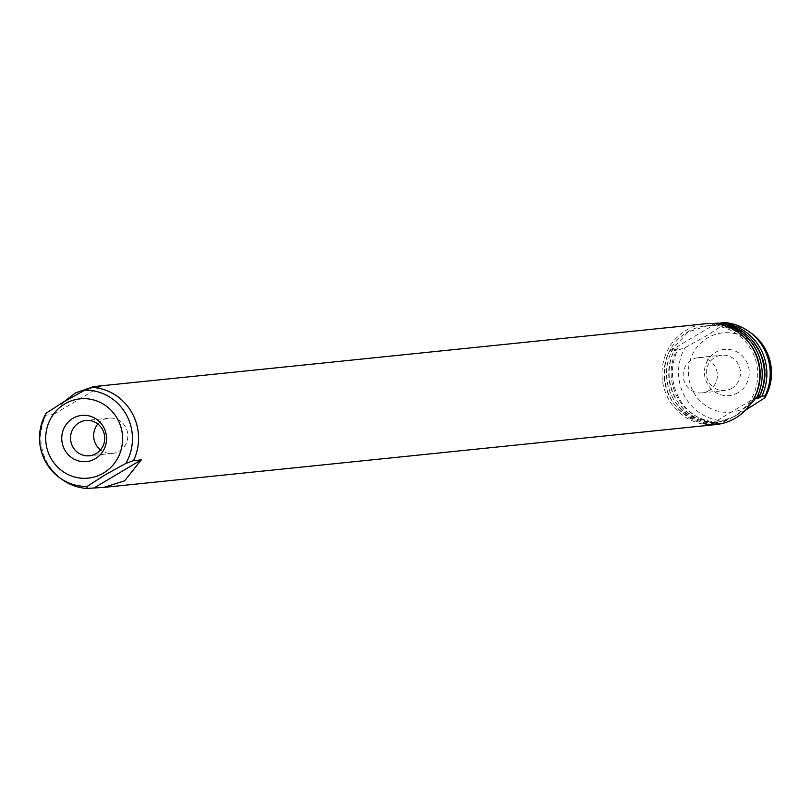 <?xml version="1.0" encoding="UTF-8"?>
<svg xmlns="http://www.w3.org/2000/svg" width="811" height="811" viewBox="0 0 811 811"><rect width="100%" height="100%" fill="white"/><g stroke="black" fill="none" stroke-linecap="round" stroke-linejoin="round"><path stroke-width="0.61" stroke-dasharray="4.05 3.04" d="M716.437 323.346L669.724 351.133L677.509 348.679L674.154 350.676L677.479 350.332L685.194 347.564L706.29 335.886L723.888 324.552L724.193 322.555M720.188 323.295L717.512 324.887L715.069 325.14L718.434 323.143M745.471 410.204L726.149 420.838L718.424 423.606L715.099 423.95L718.465 421.953L716.022 422.196L712.666 424.194A50.657 48.863 84.1 0 1 671.711 350.93M712.666 424.194L711.703 424.498A50.657 48.863 84.1 0 1 670.068 349.997L669.724 351.133M718.465 421.953A48.548 46.825 84.1 0 1 677.489 397.502A48.548 46.825 84.1 0 1 677.509 348.679M716.022 422.196A48.548 46.825 84.1 0 1 675.056 397.755A48.548 46.825 84.1 0 1 675.076 348.933M715.069 325.14A48.548 46.825 84.1 0 1 756.045 349.582A48.548 46.825 84.1 0 1 756.024 398.414M714.349 323.66L711.429 325.393L707.942 325.647L688.022 331.952L673.596 347.899L670.068 349.997M717.512 324.887A48.548 46.825 84.1 0 1 753.49 342.029M718.424 423.606A50.657 48.863 84.1 0 1 677.479 350.332M715.099 423.95A50.657 48.863 84.1 0 1 674.154 350.676M757.383 396.62L710.669 424.406M711.703 424.498L715.231 422.399L717.857 422.237L735.121 416.205L753.216 399.813M715.231 422.399A48.548 46.825 84.1 0 1 672.836 397.978A48.548 46.825 84.1 0 1 673.596 347.899M738.111 392.656A23.215 22.394 84.1 0 1 707.486 384.029A23.215 22.394 84.1 0 1 715.586 352.359A23.215 22.394 84.1 0 1 746.221 360.996A23.215 22.394 84.1 0 1 738.111 392.656M711.429 325.393A48.548 46.825 84.1 0 1 748.837 342.506M754.473 397.42A48.548 46.825 84.1 0 1 753.074 399.894M734.442 416.276A48.548 46.825 84.1 0 1 715.849 422.44A48.548 46.825 84.1 0 1 666.378 388.905A48.548 46.825 84.1 0 1 687.353 332.013A48.548 46.825 84.1 0 1 705.935 325.86A48.548 46.825 84.1 0 1 755.416 359.395A48.548 46.825 84.1 0 1 734.442 416.276M731.968 388.256A17.73 17.102 84.1 0 1 725.186 390.507A17.73 17.102 84.1 0 1 707.111 378.261A17.73 17.102 84.1 0 1 714.775 357.479A17.73 17.102 84.1 0 1 721.567 355.228A17.73 17.102 84.1 0 1 739.632 367.474A17.73 17.102 84.1 0 1 731.968 388.256M716.072 424.538A50.657 48.863 84.1 0 1 664.442 389.554A50.657 48.863 84.1 0 1 686.329 330.189A50.657 48.863 84.1 0 1 705.722 323.751M708.855 390.628A17.73 17.102 84.1 0 1 702.062 392.879A17.73 17.102 84.1 0 1 683.997 380.633A17.73 17.102 84.1 0 1 691.661 359.851A17.73 17.102 84.1 0 1 698.443 357.6A17.73 17.102 84.1 0 1 716.518 369.846A17.73 17.102 84.1 0 1 708.855 390.628M62.315 479.666A50.657 48.863 84.1 0 1 45.852 415.181L53.617 414.38L64.221 401.577M46.156 413.174L45.852 415.181M100.331 386.594L53.617 414.38M97.857 424.001A17.73 17.102 84.1 0 1 102.145 420.372A17.73 17.102 84.1 0 1 108.938 418.121A17.73 17.102 84.1 0 1 127.003 430.367A17.73 17.102 84.1 0 1 119.339 451.149A17.73 17.102 84.1 0 1 112.557 453.4A17.73 17.102 84.1 0 1 100.513 449.892M746.181 407.092A39.851 38.441 84.1 0 1 693.608 392.281A39.851 38.441 84.1 0 1 707.527 337.923A39.851 38.441 84.1 0 1 760.089 352.744A39.851 38.441 84.1 0 1 746.181 407.092M726.149 420.838A48.163 46.46 84.1 0 1 684.839 396.599A48.163 46.46 84.1 0 1 685.194 347.564M723.888 324.552A48.163 46.46 84.1 0 1 751.047 333.007M715.849 422.44L717.857 422.237M705.935 325.86L707.942 325.647M702.062 392.879L725.186 390.507M698.443 357.6L721.567 355.228M108.938 418.121L85.814 420.493M112.557 453.4L89.433 455.772"/><path stroke-width="1.22" d="M759.38 396.417A50.657 48.863 84.1 0 0 718.434 323.143L714.957 323.305A50.657 48.863 84.1 0 1 756.592 397.806L757.383 396.62L759.38 396.417L756.024 398.414L758.457 398.16L761.823 396.163L765.148 395.819L764.814 397.887C776.806 372.644 772.214 351.011 751.047 333.007A48.163 46.46 84.1 0 1 764.844 397.826L745.471 410.204M751.047 333.007L748.685 331.334A50.657 48.863 84.1 0 0 724.193 322.555L720.188 323.295M720.867 322.89A50.657 48.863 84.1 0 1 761.823 396.163M748.685 331.334A50.657 48.863 84.1 0 1 765.148 395.819M714.957 323.305L714.349 323.66M753.49 342.029A48.548 46.825 84.1 0 1 758.457 398.16M753.216 399.813L756.592 397.806M748.837 342.506A48.548 46.825 84.1 0 1 754.473 397.42M64.221 401.577L75.514 392.889L93.529 386.604L705.722 323.751A50.657 48.863 84.1 0 1 757.352 358.746A50.657 48.863 84.1 0 1 735.465 418.111A50.657 48.863 84.1 0 1 716.072 424.538L103.879 487.391L86.807 488.445A50.657 48.863 84.1 0 1 62.315 479.666L59.953 477.993A48.163 46.46 84.1 0 1 46.156 413.174L63.765 401.84L84.851 390.162A48.163 46.46 84.1 0 1 126.161 414.401A48.163 46.46 84.1 0 1 125.806 463.436L133.521 460.668L141.276 459.867L124.661 480.811L103.879 487.391M93.529 386.604L100.331 386.594L92.576 387.394A50.657 48.863 84.1 0 1 133.521 460.668M92.576 387.394L84.851 390.162M86.807 488.445L87.112 486.448L104.71 475.114L125.806 463.436M141.276 459.867L94.563 487.654M87.112 486.448A48.163 46.46 84.1 0 1 59.953 477.993C38.786 459.979 34.194 438.356 46.186 413.113L46.156 413.174M95.414 458.641A23.215 22.394 84.1 0 1 64.779 450.004A23.215 22.394 84.1 0 1 72.889 418.344A23.215 22.394 84.1 0 1 103.514 426.971A23.215 22.394 84.1 0 1 95.414 458.641M79.032 422.744A17.73 17.102 84.1 0 1 85.814 420.493A17.73 17.102 84.1 0 1 103.889 432.739A17.73 17.102 84.1 0 1 96.225 453.521A17.73 17.102 84.1 0 1 89.433 455.772A17.73 17.102 84.1 0 1 71.368 443.526A17.73 17.102 84.1 0 1 79.032 422.744M100.513 449.892A17.73 17.102 84.1 0 1 97.857 424.001M64.819 403.908A39.851 38.441 84.1 0 1 117.392 418.719A39.851 38.441 84.1 0 1 103.473 473.077A39.851 38.441 84.1 0 1 50.911 458.256A39.851 38.441 84.1 0 1 64.819 403.908"/></g></svg>

